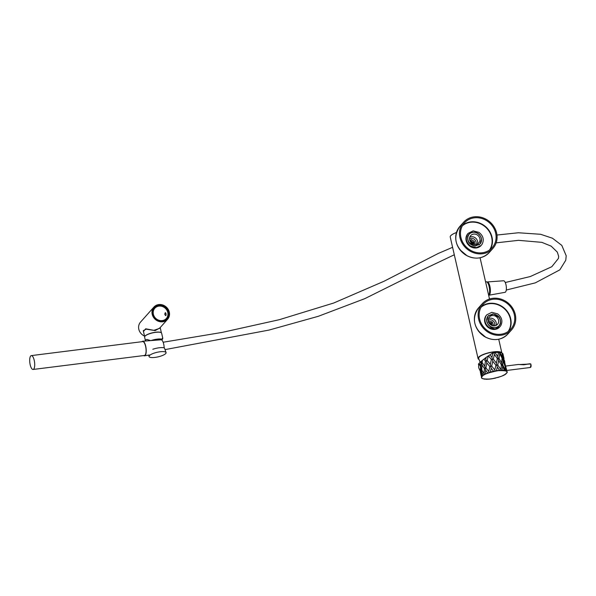 <?xml version="1.0" encoding="UTF-8"?>
<svg xmlns="http://www.w3.org/2000/svg" width="596" height="596" viewBox="0 0 596 596"><rect width="100%" height="100%" fill="white"/><g stroke="black" fill="none" stroke-linecap="round" stroke-linejoin="round"><path stroke-width="0.89" d="M478.417 331.085L485.963 337.418M459.762 249.627L467.301 255.952M498.725 339.243L501.862 352.959A12.225 3.263 167.1 0 0 491.134 352.243A12.225 3.263 167.1 0 0 478.573 357.25A12.225 3.263 167.1 0 0 478.067 358.546L450.226 236.992A12.225 3.263 -12.9 0 1 450.732 235.696A12.225 3.263 -12.9 0 1 456.439 232.537M480.071 257.777L489.51 299.013M478.067 358.546A12.225 3.263 167.1 0 0 478.856 359.388M480.115 362.182L478.625 358.375A11.644 3.114 -12.9 0 1 488.288 353.026A11.644 3.114 -12.9 0 1 500.998 352.69M485.584 281.863L486.232 281.781A6.988 2.369 82.8 0 1 487.737 282.862A6.988 2.369 82.8 0 1 489.562 289.47A6.988 2.369 82.8 0 1 488.645 295.229A6.69 2.272 82.8 0 0 488.869 295.229A6.69 2.272 82.8 0 0 490.389 291.012A6.69 2.272 82.8 0 0 489.122 283.987A6.69 2.272 82.8 0 0 487.2 281.953A6.69 2.272 82.8 0 0 486.969 282.005M489.204 323.323A2.764 2.496 -138.3 0 1 491.32 325.2M488.333 322.25L490.933 322.816A3.345 3.017 -138.3 0 1 491.462 323.255L492.49 325.721M491.819 325.446A2.764 2.496 41.7 0 0 488.906 322.846M493.533 325.088L492.914 325.781L493.533 325.088L492.199 321.9L488.839 321.17L488.415 321.684M488.191 320.283A4.366 3.941 -138.3 0 1 494.434 322.66A4.366 3.941 -138.3 0 1 494.449 325.856M491.462 323.255L492.199 321.9M491.305 322.898L490.933 322.816M474.52 244.725L474.356 241.387L471.354 239.562L469.849 240.501M469.536 238.817A4.366 3.941 -138.3 0 1 473.775 238.921A4.366 3.941 -138.3 0 1 476.107 242.654A4.366 3.941 -138.3 0 1 475.794 244.397M470.467 240.553L470.147 240.724A3.345 3.017 -138.3 0 1 470.81 240.762L470.467 240.553L471.354 239.562M473.47 242.386L473.135 242.177A3.345 3.017 -138.3 0 1 473.492 242.758L474.356 241.387M470.549 241.857A2.764 2.496 -138.3 0 1 472.658 243.742M473.164 243.98A2.764 2.496 41.7 0 0 470.251 241.38M470.81 240.762L473.135 242.177M473.492 242.758L473.507 244.107M461.9 224.543A19.646 17.724 -138.3 0 1 463.613 222.234A19.646 17.724 -138.3 0 1 488.839 221.049A19.646 17.724 -138.3 0 1 494.665 246.051A19.646 17.724 -138.3 0 1 492.952 248.361A19.646 17.724 -138.3 0 1 467.726 249.545A19.646 17.724 -138.3 0 1 461.9 224.543M493.793 245.477A18.595 16.777 -138.3 0 1 492.169 247.668A18.595 16.777 -138.3 0 1 468.292 248.785A18.595 16.777 -138.3 0 1 462.772 225.117A18.595 16.777 -138.3 0 1 464.396 222.926A18.595 16.777 -138.3 0 1 488.273 221.809A18.595 16.777 -138.3 0 1 493.793 245.477M480.629 243.257L478.938 244.978M480.719 243.138L480.1 243.98L474.595 245.932L469.186 242.535C467.212 239.473 467.294 236.597 469.417 233.9C472.166 231.814 475.087 231.77 478.171 233.759C481.553 236.493 482.402 239.622 480.719 243.138M468.143 233.334L467.8 233.721A8.873 8.009 41.7 0 0 467.033 234.764A8.873 8.009 41.7 0 0 469.663 246.059A8.873 8.009 41.7 0 0 481.061 245.522L476.375 247.608L470.587 246.096C466.34 242.736 465.267 238.832 467.368 234.377L468.143 233.334L473.172 230.868L478.96 232.38C483.207 235.74 484.28 239.644 482.179 244.099L481.404 245.142M513.32 327.517A19.646 17.724 -138.3 0 1 511.614 329.826A19.646 17.724 -138.3 0 1 486.381 331.011A19.646 17.724 -138.3 0 1 480.555 306.009A19.646 17.724 -138.3 0 1 482.268 303.699A19.646 17.724 -138.3 0 1 507.494 302.515A19.646 17.724 -138.3 0 1 513.32 327.517M481.434 306.582A18.595 16.777 -138.3 0 1 483.051 304.392A18.595 16.777 -138.3 0 1 506.935 303.275A18.595 16.777 -138.3 0 1 512.448 326.943A18.595 16.777 -138.3 0 1 510.832 329.134A18.595 16.777 -138.3 0 1 486.947 330.251A18.595 16.777 -138.3 0 1 481.434 306.582M488.05 316.029L488.631 315.463M487.483 316.796L488.109 315.962L493.607 314.01L499.016 317.4C500.99 320.462 500.916 323.345 498.785 326.042C496.036 328.128 493.123 328.173 490.031 326.183C486.649 323.449 485.8 320.32 487.483 316.796M486.805 314.8L486.463 315.18A8.873 8.009 41.7 0 0 485.688 316.223A8.873 8.009 41.7 0 0 488.318 327.524A8.873 8.009 41.7 0 0 499.716 326.988L495.038 329.074L489.249 327.554C485.002 324.202 483.93 320.298 486.031 315.843L486.805 314.8L491.827 312.334L497.615 313.846C501.862 317.206 502.935 321.11 500.834 325.565L500.059 326.608M506.399 373.327L506.377 373.349C505.274 375.234 500.014 377.126 490.597 379.011C482.618 379.294 479.847 378.408 482.276 376.359L482.298 376.337C483.401 374.452 488.66 372.56 498.085 370.675C506.056 370.392 508.835 371.271 506.399 373.327M499.143 352.504L502.428 358.874L507.077 372.142L502.83 355.022L503.024 358.963L502.428 358.874L502.093 356.848L499.97 352.527L498.45 352.422A13.097 3.502 167.1 0 0 495.008 352.571L492.892 352.839L486.172 357.369L480.242 362.063L478.566 364.372M505.542 367.181L505.9 370.712A13.097 3.502 167.1 0 1 506.891 371.382L506.973 371.934M505.9 370.712L505.147 370.697L505.132 365.691M499.649 354.233L499.016 358.516L498.129 358.591L498.658 360.528L501.37 364.834L501.981 364.916L504.41 370.339L505.147 370.697M502.54 366.845L502.063 370.183L500.849 370.414L501.37 364.834M493.95 352.735L494.397 354.464L493.324 359.097L492.348 359.321L492.81 361.258L495.894 365.221L496.788 365.139L497.288 367.076L499.604 370.295L500.849 370.414M497.288 367.076L496.453 370.69L495.053 371.144L494.792 369.907L495.894 365.221M482.387 360.245L482.157 362.606L484.697 366.197L485.464 361.176L486.396 360.893L486.79 362.852L489.77 366.555L490.746 366.324L491.178 368.276L493.592 371.248L495.053 371.144M491.178 368.276L490.344 372.105L489.1 372.716L488.772 371.502L489.77 366.555M480.912 366.972L480.965 363.292L481.642 362.949L481.985 364.931L484.406 368.514L485.233 368.194L485.606 370.168L487.737 372.992L489.1 372.716M485.606 370.168L485.144 374.117L484.339 374.78L483.967 373.58L484.406 368.514M480.57 369.662L481.032 370.66L481.523 370.325L481.844 372.314L483.386 375.122L484.339 374.78M494.397 354.464L497.355 358.591L498.129 358.591L497.749 356.557L498.45 352.422M493.324 359.097L496.379 363.113L497.355 358.591M503.993 358.717L502.994 353.987A13.097 3.502 167.1 0 0 502.711 353.48L502.063 353.041A13.097 3.502 167.1 0 0 499.97 352.527M495.008 352.571L497.749 356.557M502.093 356.848L502.063 353.041M502.294 353.286L502.652 354.56M503.94 358.092L502.711 353.48M488.4 355.797L491.38 359.477L492.348 359.321L491.901 357.295L492.952 352.832M479.124 363.173L479.244 364.73M480.965 363.292L480.242 362.063M481.985 364.931L481.821 369.997L481.523 370.325L480.935 368.35M479.177 365.02L478.797 363.62M482.157 362.606L481.642 362.949L481.181 361.25M485.464 361.176L483.863 359.083M488.228 355.916L487.237 360.573L486.396 360.893L485.226 358.062M485.882 358.881L486.172 357.369M491.901 357.295L489.89 354.784M480.063 370.794L479.832 370.183M478.901 365.341L478.506 364.052M499.016 358.516L501.631 362.882L502.011 358.717M502.994 360.803L502.748 364.923L501.981 364.916L501.631 362.882M503.024 358.963L504.827 363.955M504.507 361.101L504.842 362.055M504.417 360.342L504.641 361.526M498.658 360.528L497.749 364.99L496.788 365.139L496.379 363.113M479.877 369.729L481.471 375.674L481.032 370.66M481.844 372.299L482.045 376.255L481.873 376.851L481.59 375.957M483.386 375.122L483.386 375.122A13.097 3.502 167.1 0 0 482.097 376.195A13.097 3.502 167.1 0 0 482.045 376.255L481.538 377.149A13.097 3.502 167.1 0 0 481.538 377.603A13.097 3.502 167.1 0 0 481.747 378.028L482.611 378.609L481.747 378.028M486.79 362.852L485.934 367.859L485.233 368.194L484.697 366.197M487.237 360.573L490.27 364.305L491.38 359.477M492.81 361.258L491.685 366.048L490.746 366.324L490.27 364.305M497.749 364.99L500.64 369.177M502.748 364.923L504.983 369.46M505.527 365.862L506.823 370.705M505.326 374.161L506.496 373.178L505.326 374.161M503.113 375.525L505.475 374.169M503.3 375.316L502.182 375.957M497.735 377.529L501.512 376.24M498.047 377.313L495.231 378.058M495.596 378.095L491.655 378.87M491.931 378.706L489.197 379.049M491.685 366.048L494.792 369.907M480.667 373.297L481.799 378.117M480.763 374.236L481.538 377.149M481.821 369.997L483.967 373.58M484.332 379.034L486.366 379.168L484.332 379.034M489.532 379.13L486.075 379.28M485.934 367.859L488.772 371.502M480.711 373.603L480.406 372.5M530.626 364.022L530.969 364.558L530.403 367.479A2.242 0.76 -97.2 0 0 530.768 364.529A2.242 0.76 -97.2 0 0 530.626 364.022L530.827 364.149A1.952 0.663 82.8 0 1 530.939 364.536M523.802 364.789L518.334 364.476L523.802 364.789L530.075 363.769L530.827 364.149M519.362 364.536L530.76 363.992M530.582 363.94L530.075 363.769L530.582 363.94M480.465 367.456A2.518 0.849 -97.2 0 0 479.422 364.633A2.518 0.849 -97.2 0 0 478.767 365.37A5.431 5.431 0 0 0 479.221 368.991A2.518 0.849 -97.2 0 0 479.735 369.58A2.518 0.849 -97.2 0 0 480.465 367.456M480.957 367.441A2.764 0.939 -97.2 0 0 479.631 364.312A2.764 0.939 -97.2 0 0 479.624 364.312A2.764 0.939 82.8 0 1 480.942 367.441A2.764 0.939 82.8 0 1 480.309 369.803A2.764 0.939 -97.2 0 0 480.324 369.803A2.764 0.939 -97.2 0 0 480.957 367.441M159.899 327.904L155.176 330.601L146.214 329.171L143.278 330.646L144.664 336.673M143.472 331.473L145.715 328.791L153.865 330.333L159.452 328.418M153.001 314.152A8.292 7.48 -138.3 0 1 158.961 305.383A8.292 7.48 -138.3 0 1 168.489 312.2A8.292 7.48 -138.3 0 1 162.529 320.968A8.292 7.48 -138.3 0 1 153.001 314.152M167.774 312.46A7.711 6.958 41.7 0 0 162.231 306.448A7.711 6.958 41.7 0 0 154.818 308.236A7.711 6.958 41.7 0 0 153.381 314.271A7.711 6.958 41.7 0 0 158.931 320.275A7.711 6.958 41.7 0 0 166.336 318.495A7.711 6.958 41.7 0 0 167.774 312.46M169.301 312.103A9.171 8.269 -138.3 0 1 167.595 319.27A9.171 8.269 -138.3 0 1 158.789 321.393A9.171 8.269 -138.3 0 1 152.189 314.248A9.171 8.269 -138.3 0 1 153.902 307.082A9.171 8.269 -138.3 0 1 162.708 304.958A9.171 8.269 -138.3 0 1 169.301 312.103M144.523 336.062A9.171 8.269 -138.3 0 1 138.816 329.26A9.171 8.269 -138.3 0 1 140.529 322.093L153.902 307.082M161.196 332.687A8.582 2.295 167.1 0 0 155.556 332.24A8.582 2.295 167.1 0 0 144.783 336.449M165.718 353.555A8.731 2.332 -12.9 0 1 156.562 357.168A8.731 2.332 -12.9 0 1 149.06 356.527A8.731 2.332 -12.9 0 1 149.417 355.603A8.731 2.332 -12.9 0 1 158.581 351.998A8.731 2.332 -12.9 0 1 166.083 352.631A8.731 2.332 -12.9 0 1 165.718 353.555M162.254 338.409C162.85 337.738 162.924 338.044 162.462 339.325L150.84 340.629L146.862 339.437L145.819 339.884L145.528 341.009M145.506 341.009L144.612 337.12A8.731 2.332 -12.9 0 1 144.977 336.196A8.731 2.332 -12.9 0 1 154.133 332.583A8.731 2.332 -12.9 0 1 161.635 333.224L162.753 338.103M152.822 349.271A8.731 2.332 -12.9 0 1 164.444 347.967L166.083 352.631M153.82 340.361L154.275 340.241M162.462 339.325A8.731 2.332 167.1 0 0 150.84 340.629M165.353 312.714A1.453 0.492 82.8 0 1 165.36 312.714A1.453 0.492 82.8 0 1 166.031 314.085A1.453 0.492 82.8 0 1 165.725 315.597A1.453 0.492 82.8 0 1 165.718 315.604A1.453 0.492 82.8 0 1 165.375 315.321L164.757 314.256L165.092 313.064A1.453 0.492 82.8 0 1 165.353 312.714M151.861 340.517L161.062 339.802A6.489 2.198 82.8 0 1 162.939 341.769A6.489 2.198 82.8 0 1 164.161 347.863M141.93 341.709A7.361 2.496 82.8 0 1 142.705 341.225A7.361 2.496 82.8 0 1 144.828 343.46A7.361 2.496 82.8 0 1 146.221 351.2A7.361 2.496 82.8 0 1 144.545 355.834A7.361 2.496 82.8 0 1 143.673 355.566M488.176 283.651A5.424 1.84 82.8 0 1 488.906 284.858A5.424 1.84 82.8 0 1 489.39 293.344M487.2 281.953L503.598 280.768A5.818 1.974 82.8 0 1 505.274 282.534A5.818 1.974 82.8 0 1 506.377 288.65A5.818 1.974 82.8 0 1 505.05 292.316L488.869 295.229M33.078 369.468L144.456 355.469A6.988 2.369 -97.2 0 0 145.588 346.283A6.988 2.369 -97.2 0 0 142.712 341.605L31.335 355.603A6.988 2.369 -97.2 0 0 30.195 364.789A6.988 2.369 -97.2 0 0 33.078 369.468A6.988 2.369 -97.2 0 0 34.21 360.282A6.988 2.369 -97.2 0 0 31.335 355.603M479.877 238.594A5.468 4.932 -138.3 0 1 478.856 242.877A5.468 4.932 -138.3 0 1 473.604 244.144A5.468 4.932 -138.3 0 1 469.663 239.883A5.468 4.932 -138.3 0 1 470.684 235.599A5.468 4.932 -138.3 0 1 475.943 234.332A5.468 4.932 -138.3 0 1 479.877 238.594M477.418 243.958A5.468 4.932 41.7 0 0 477.53 241.231A5.468 4.932 41.7 0 0 469.782 237.156M471.227 232.537A7.681 6.929 41.7 0 0 469.037 234.131A7.681 6.929 41.7 0 0 467.711 236.485C467.197 242.05 469.79 245.209 475.496 245.969L480.085 243.965L481.546 239.182C480.138 233.61 476.703 231.397 471.235 232.537L471.227 232.537M488.325 321.341A5.468 4.932 -138.3 0 1 489.346 317.065A5.468 4.932 -138.3 0 1 494.598 315.798A5.468 4.932 -138.3 0 1 498.539 320.059A5.468 4.932 -138.3 0 1 497.518 324.343A5.468 4.932 -138.3 0 1 492.259 325.61A5.468 4.932 -138.3 0 1 488.325 321.341M496.073 325.416A5.468 4.932 41.7 0 0 496.192 322.697A5.468 4.932 41.7 0 0 488.444 318.622M486.664 320.76C488.064 326.332 491.506 328.545 496.975 327.405L496.975 327.405A7.681 6.929 41.7 0 0 499.165 325.811A7.681 6.929 41.7 0 0 500.491 323.457C501.005 317.892 498.412 314.733 492.706 313.973L488.087 315.984L486.664 320.76L486.634 319.441L488.079 316.014M504.41 370.339L504.41 370.339A13.097 3.502 167.1 0 0 502.063 370.183L502.063 370.183M499.604 370.295L499.604 370.295A13.097 3.502 167.1 0 0 498.062 370.459A13.097 3.502 167.1 0 0 496.453 370.69L496.453 370.69M493.592 371.248L493.592 371.248A13.097 3.502 167.1 0 0 490.344 372.105L490.344 372.105M487.737 372.992L487.737 372.992A13.097 3.502 167.1 0 0 485.144 374.117L485.144 374.117M490.143 324.388L490.799 324.313M470.922 242.349L471.473 242.259M489.197 252.577C482.246 259.178 474.222 259.886 465.126 254.686C454.793 246.059 453.035 236.642 459.859 226.443A19.646 17.724 41.7 0 0 458.145 228.76A19.646 17.724 41.7 0 0 465.193 254.634A19.646 17.724 41.7 0 0 489.197 252.577L492.952 248.361M489.51 250.029A18.32 16.524 41.7 0 0 489.852 249.493A18.32 16.524 41.7 0 0 483.282 225.363A18.32 16.524 41.7 0 0 462.354 225.847M490.173 249.538A18.595 16.777 41.7 0 0 483.498 225.057A18.595 16.777 41.7 0 0 462.764 225.132M483.848 336.092A19.646 17.724 41.7 0 0 507.859 334.043C500.908 340.644 492.885 341.352 483.781 336.151C473.447 327.524 471.697 318.108 478.521 307.909A19.646 17.724 41.7 0 0 476.807 310.218A19.646 17.724 41.7 0 0 483.848 336.092M508.828 331.004A18.595 16.777 41.7 0 0 502.16 306.523A18.595 16.777 41.7 0 0 481.426 306.59M508.165 331.488A18.32 16.524 41.7 0 0 508.507 330.959A18.32 16.524 41.7 0 0 501.944 306.828A18.32 16.524 41.7 0 0 481.017 307.305M506.712 372.91A13.097 3.502 167.1 0 0 507.062 372.217M530.954 364.588A1.952 0.663 82.8 0 1 530.753 367.106M523.668 364.573L530.075 363.769M459.859 226.443L463.613 222.234M507.859 334.043L511.614 329.826M478.521 307.909L482.268 303.699M506.369 373.409L507.077 372.187M478.476 364.26L478.752 365.445M482.604 378.676L484.727 379.183M505.758 366.056L518.334 364.476M506.764 370.451L530.403 367.479M479.631 364.312L478.767 365.37M480.324 369.803L479.221 368.991M167.595 319.27L159.437 328.426M160.197 327.577L161.397 332.844M149.06 356.527L148.732 355.104M150.788 340.599L142.705 341.225M496.17 242.855L518.505 240.33L541.868 242.356L551.158 246.141L557.32 252.101L558.653 256.325L558.437 258.411L551.799 266.717L530.291 276.537L505.266 282.526M506.265 290.036L535.327 282.862L559.838 269.846L565.783 260.221L566.2 255.773L561.812 245.396L552.485 238.236L540.639 234.295L518.401 232.76L496.975 235.033M452.587 247.318L438.246 253.464L383.988 281.275L333.723 303.014L279.241 319.717L222.003 332.434L163.133 342.238M454.301 254.775L426.229 268.118L364.782 298.656L318.339 316.29L268.96 330.087L165.278 349.569M149.283 355.007L144.545 355.834"/></g></svg>
